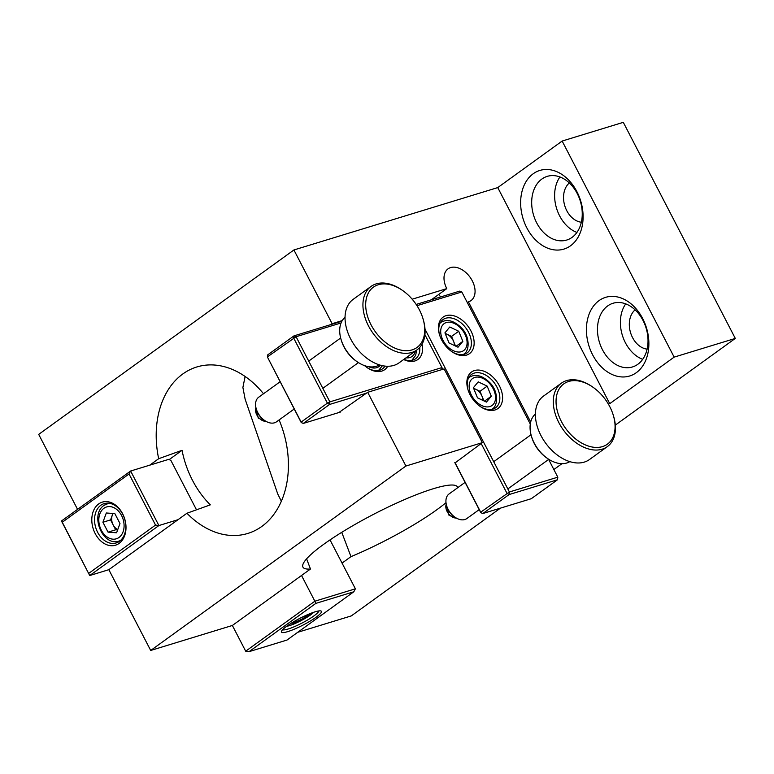 <?xml version="1.0" encoding="UTF-8"?>
<svg xmlns="http://www.w3.org/2000/svg" width="774" height="774" viewBox="0 0 774 774"><rect width="100%" height="100%" fill="white"/><g stroke="black" fill="none" stroke-linecap="round" stroke-linejoin="round"><path stroke-width="1.16" d="M536.692 222.864A33.292 24.4 -107 0 0 566.703 240.046A33.292 24.4 -107 0 0 572.073 237.366A33.292 24.4 -107 0 0 577.24 193.558A33.292 24.4 -107 0 0 547.218 176.375A33.292 24.4 -107 0 0 541.848 179.055A33.292 24.4 -107 0 0 536.692 222.864M570.535 245.784A41.128 30.147 73 0 1 526.823 227.866A41.128 30.147 73 0 1 533.199 173.763A41.128 30.147 73 0 1 576.911 191.671A41.128 30.147 73 0 1 570.535 245.784M602.472 349.761A33.292 24.4 -107 0 0 632.484 366.944A33.292 24.4 -107 0 0 637.853 364.264A33.292 24.4 -107 0 0 643.02 320.465A33.292 24.4 -107 0 0 612.998 303.273A33.292 24.4 -107 0 0 607.629 305.962A33.292 24.4 -107 0 0 602.472 349.761M636.315 372.681A41.128 30.147 73 0 1 592.603 354.773A41.128 30.147 73 0 1 598.979 300.66A41.128 30.147 73 0 1 642.691 318.578A41.128 30.147 73 0 1 636.315 372.681M405.915 466.035L367.689 392.292L444.131 368.908L482.357 442.641L405.915 466.035L150.698 650.46L108.834 569.683L186.94 513.249A87.056 63.807 -107 0 0 257.045 529.484A87.056 63.807 -107 0 0 261.815 526.436A87.056 63.807 -107 0 0 279.095 419.934M186.94 513.249L210.315 504.851A82.479 60.459 73 0 1 182.045 450.313L158.67 458.711L149.74 465.164M263.508 393.753A87.056 63.807 -107 0 0 206.735 365.067A87.056 63.807 -107 0 0 182.799 373.977A87.056 63.807 -107 0 0 158.67 458.711M245.116 376.474L242.891 387.455L245.126 399.161L277.74 493.967L281.359 501.242M342.05 563.095L350.98 556.632A87.056 14.367 152.6 0 0 446.008 502.674M457.744 487.678A87.056 14.367 152.6 0 0 457.328 486.701A87.056 14.367 152.6 0 0 433.237 488.752A87.056 14.367 152.6 0 0 347.207 529A87.056 14.367 152.6 0 0 302.798 566.8A87.056 14.367 152.6 0 0 310.471 569.025L232.364 625.469L150.698 650.46M350.98 556.632L341.75 532.319M431.292 299.819L446.792 288.615L412.174 299.209M530.693 422.004L468.425 301.87A19.582 12.926 54.1 0 0 471.008 300.593A19.582 12.926 54.1 0 0 471.211 278.95A19.582 12.926 54.1 0 0 450.642 267.572A19.582 12.926 54.1 0 0 448.059 268.849A19.582 12.926 54.1 0 0 446.792 288.615M647.112 349.132A21.546 15.79 73 0 1 632.551 337.58A21.546 15.79 73 0 1 635.096 309.852M581.342 222.225A21.546 15.79 73 0 1 566.771 210.673A21.546 15.79 73 0 1 569.325 182.954M642.691 359.329A33.292 24.4 73 0 1 625.402 342.747A33.292 24.4 73 0 1 625.721 303.872M576.911 232.432A33.292 24.4 73 0 1 559.621 215.849A33.292 24.4 73 0 1 559.941 176.975M615.311 425.12L735.3 338.422L623.302 122.34L562.147 141.052L497.75 187.589L293.917 249.963L38.7 434.378L77.564 509.36M297.719 632.3L351.29 615.911L500.41 508.15M553.855 469.537L561.953 463.684M735.3 338.422L674.154 357.124L609.748 403.66L497.75 187.589M674.154 357.124L562.147 141.052M609.748 403.66L608.364 404.086M342.263 320.6L332.133 323.696L293.917 249.963M338.848 412.552L367.689 392.292M330.943 324.558L332.133 323.696M482.357 442.641L455.006 462.939M467.351 302.644L468.425 301.87M440.716 296.935A19.582 12.926 54.1 0 0 438.606 294.526M306.601 558.838L310.471 569.025M182.045 450.313L169.245 459.562M387.716 366.266A22.523 14.861 -125.9 0 1 367.292 367.737A22.523 14.861 -125.9 0 1 364.573 365.628M366.876 367.447A20.559 13.574 54.1 0 0 382.424 368.898A20.559 13.574 54.1 0 0 384.968 366.102M422.043 344.159A22.523 14.861 -125.9 0 1 403.68 359.513M403.883 359.359A20.559 13.574 54.1 0 0 415.541 358.768A20.559 13.574 54.1 0 0 419.74 347.391M341.082 322.952L296.084 336.719L267.378 356.93L301.154 422.091L327.392 403.138L293.617 337.967L293.994 335.868L341.914 321.2M366.499 393.153L329.55 404.463L303.321 423.417L340.26 412.116M301.231 422.565L303.321 423.417L301.231 422.565L267.378 356.93L267.765 354.821L293.994 335.868L296.084 336.719L329.859 401.88L441.964 367.582L424.916 334.687M329.859 401.88L327.392 403.138L329.55 404.463L329.859 401.88M442.718 369.343L441.964 367.582L441.722 369.643M442.051 368.056L441.761 369.633M474.501 370.543A22.523 14.861 -125.9 0 1 499.375 385.781A22.523 14.861 -125.9 0 1 494.944 409.988A22.523 14.861 -125.9 0 1 480.441 406.631A22.523 14.861 -125.9 0 1 467.835 389.187A22.523 14.861 -125.9 0 1 474.501 370.543M480.025 406.34A20.559 13.574 54.1 0 0 492.864 409.127A20.559 13.574 54.1 0 0 495.573 407.792A20.559 13.574 54.1 0 0 495.795 385.065A20.559 13.574 54.1 0 0 474.191 373.116A20.559 13.574 54.1 0 0 471.482 374.461A20.559 13.574 54.1 0 0 467.98 389.67M446.056 315.666A22.523 14.861 -125.9 0 1 470.931 330.904A22.523 14.861 -125.9 0 1 466.499 355.111A22.523 14.861 -125.9 0 1 451.997 351.754A22.523 14.861 -125.9 0 1 439.39 334.31A22.523 14.861 -125.9 0 1 446.056 315.666M451.581 351.464A20.559 13.574 54.1 0 0 464.419 354.25A20.559 13.574 54.1 0 0 467.128 352.915A20.559 13.574 54.1 0 0 467.351 330.188A20.559 13.574 54.1 0 0 445.747 318.24A20.559 13.574 54.1 0 0 443.038 319.585A20.559 13.574 54.1 0 0 439.535 334.794M425.013 329.173L509.408 491.983L509.099 494.567L482.86 513.52L531.274 498.708L557.512 479.754L509.099 494.567L506.941 493.241L481.157 443.502M416.17 304.443L459.737 291.111L461.817 291.972L416.983 305.682M454.928 462.465L480.702 512.194L509.408 491.983L557.812 477.171L548.631 459.446M530.287 424.075L461.817 291.972M480.78 512.669L482.86 513.52L480.78 512.669L454.802 462.552M557.812 477.171L557.512 479.754L557.812 477.171M122.621 513.752A22.523 16.506 73 0 1 119.128 543.387A22.523 16.506 73 0 1 95.192 533.576A22.523 16.506 73 0 1 98.675 503.942A22.523 16.506 73 0 1 122.621 513.752M97.65 532.328A20.559 15.074 -107 0 0 116.197 542.942A20.559 15.074 -107 0 0 122.698 514.226A20.559 15.074 -107 0 0 104.161 503.613A20.559 15.074 -107 0 0 97.65 532.328M88.758 573.35L155.535 525.082L129.045 473.978L62.268 522.247L89.726 575.537L61.456 520.999L130.632 471.018L158.893 525.546L89.726 575.537L108.834 569.683M155.535 525.082L158.893 525.546L178.001 519.702M196.499 509.814L171.006 460.646L168.848 459.321L130.632 471.018L129.045 473.978M61.456 520.999L62.268 522.247M315.144 611.808A22.523 3.715 -27.4 0 1 320.852 610.947A22.523 3.715 -27.4 0 1 311.67 620.177A22.523 3.715 -27.4 0 1 287.715 631.632A22.523 3.715 -27.4 0 1 281.426 631.381A22.523 3.715 -27.4 0 1 294.207 621.435A22.523 3.715 -27.4 0 1 315.144 611.808M282.558 629.736A20.559 3.396 152.6 0 0 288.015 629.049A20.559 3.396 152.6 0 0 307.626 619.964A20.559 3.396 152.6 0 0 318.859 610.928M301.531 575.488L314.863 601.204L245.697 651.195L232.364 625.469M315.84 603.391L249.054 651.66L287.019 640.04L353.805 591.781L315.84 603.391L314.863 601.204L355.382 588.811L330.024 539.894M245.697 651.195L249.054 651.66M353.805 591.781L355.382 588.811M357.424 361.932L356.601 361.371A27.419 18.092 -125.9 0 1 350.08 355.643A27.419 18.092 -125.9 0 1 341.257 340.125L340.976 339.167A29.373 19.389 54.1 0 0 350.438 355.798A29.373 19.389 54.1 0 0 357.424 361.932A29.373 19.389 54.1 0 0 379.424 364.902M345.059 317.34A29.373 19.389 54.1 0 0 340.976 339.167M411.129 298.019A37.21 24.555 54.1 0 0 402.267 290.26A37.21 24.555 54.1 0 0 368.085 293.539A37.21 24.555 54.1 0 0 379.279 336.593A37.21 24.555 54.1 0 0 413.451 349.413A37.21 24.555 54.1 0 0 423.107 319.082A37.21 24.555 54.1 0 0 411.129 298.019M423.107 319.082L423.378 320.039A39.164 25.852 -125.9 0 1 416.954 349.916A39.164 25.852 -125.9 0 1 377.248 338.47A39.164 25.852 -125.9 0 1 371.065 286.419A39.164 25.852 -125.9 0 1 401.454 289.699L402.267 290.26M264.718 420.543L263.895 419.982A13.216 8.717 -125.9 0 1 260.751 417.225A13.216 8.717 -125.9 0 1 256.494 409.746L256.223 408.788A15.17 10.014 54.1 0 0 261.109 417.38A15.17 10.014 54.1 0 0 264.718 420.543A15.17 10.014 54.1 0 0 276.482 421.82L294.207 409.011M280.091 381.776L258.709 397.217A15.17 10.014 54.1 0 0 256.223 408.788M371.065 286.419L353.186 299.344A39.164 25.852 54.1 0 0 359.359 351.396A39.164 25.852 54.1 0 0 399.065 362.842L416.954 349.916M547.789 458.653L546.966 458.092A27.419 18.092 -125.9 0 1 540.987 452.964A27.419 18.092 -125.9 0 1 531.612 436.855L531.341 435.897A29.373 19.389 54.1 0 0 541.384 453.158A29.373 19.389 54.1 0 0 547.789 458.653A29.373 19.389 54.1 0 0 569.79 461.633M535.414 414.071A29.373 19.389 54.1 0 0 531.341 435.897M600.75 393.947A37.21 24.555 54.1 0 0 592.632 386.99A37.21 24.555 54.1 0 0 558.277 390.618A37.21 24.555 54.1 0 0 570.38 434.117A37.21 24.555 54.1 0 0 604.155 445.998A37.21 24.555 54.1 0 0 613.463 415.812A37.21 24.555 54.1 0 0 600.75 393.947M613.463 415.812L613.743 416.77A39.164 25.852 -125.9 0 1 607.309 446.646A39.164 25.852 -125.9 0 1 568.397 436.043A39.164 25.852 -125.9 0 1 561.431 383.149A39.164 25.852 -125.9 0 1 591.81 386.429L592.632 386.99M455.073 517.274L454.261 516.713A13.216 8.717 -125.9 0 1 451.377 514.246A13.216 8.717 -125.9 0 1 446.859 506.477L446.579 505.519A15.17 10.014 54.1 0 0 451.764 514.439A15.17 10.014 54.1 0 0 455.073 517.274A15.17 10.014 54.1 0 0 466.848 518.541L479.203 509.621M465.087 482.376L449.075 493.947A15.17 10.014 54.1 0 0 446.579 505.519M561.431 383.149L543.541 396.075A39.164 25.852 54.1 0 0 550.508 448.968A39.164 25.852 54.1 0 0 589.42 459.572L607.309 446.646M309.387 613.898L302.576 618.823L292.766 623.264L291.537 623.041M301.812 617.352L302.576 618.823M292.378 622.519L292.766 623.264M454.502 345.552A9.791 6.463 54.1 0 0 453.632 341.479A9.791 6.463 54.1 0 0 450.923 337.203A9.791 6.463 54.1 0 0 447.091 334.291L451.571 336.419L455.489 346.026M445.137 333.371L447.091 334.291A9.791 6.463 54.1 0 0 445.253 333.652M458.014 347.216L449.055 342.969L444.934 332.859L449.771 326.996L458.73 331.253L462.852 341.363L458.014 347.216M451.571 336.419L458.73 331.253M456.041 346.288L462.852 341.363M113.168 513.501A9.791 7.179 -107 0 0 112.259 515.271A9.791 7.179 -107 0 0 113.13 524.859A9.791 7.179 -107 0 0 117.774 529.551M117.619 529.948L115.694 529.803L110.566 519.905L112.927 513.481M102.923 522.247L106.319 512.988L114.852 513.626L119.98 523.524L116.584 532.783L108.05 532.144L102.923 522.247L110.566 519.905M115.694 529.803L108.05 532.144M482.947 400.429A9.791 6.463 54.1 0 0 482.076 396.356A9.791 6.463 54.1 0 0 479.367 392.079A9.791 6.463 54.1 0 0 475.536 389.167L480.015 391.296L483.934 400.903M473.582 388.238L475.536 389.167A9.791 6.463 54.1 0 0 473.698 388.529M486.459 402.093L477.5 397.846L473.378 387.735L478.216 381.872L487.175 386.129L491.297 396.24L486.459 402.093M480.015 391.296L487.175 386.129M484.485 401.164L491.297 396.24M255.884 407.414A9.298 6.134 54.1 0 0 258.845 417.786A9.298 6.134 54.1 0 0 265.917 421.308M446.24 504.135A9.298 6.134 54.1 0 0 449.394 514.71A9.298 6.134 54.1 0 0 456.283 518.029M286.67 626.282A16.651 2.748 152.6 0 0 289.515 625.615A16.651 2.748 152.6 0 0 313.663 612.292M461.014 328.486A16.651 10.991 54.1 0 0 442.776 324.906A16.651 10.991 54.1 0 0 446.772 345.736A16.651 10.991 54.1 0 0 465.01 349.316A16.651 10.991 54.1 0 0 461.014 328.486M440.629 322.526L440.261 322.797A19.582 12.926 -125.9 0 1 440.629 322.526C446.888 318.714 453.806 320.475 461.401 327.799C470.099 336.438 469.808 351.202 463.568 354.279A19.582 12.926 -125.9 0 1 463.171 354.55L463.568 354.279M119.002 537.466A16.651 12.2 -107 0 0 121.586 515.561A16.651 12.2 -107 0 0 103.89 508.305A16.651 12.2 -107 0 0 101.317 530.209A16.651 12.2 -107 0 0 119.002 537.466M104.471 505.151A19.582 14.358 73 0 1 107.634 503.574A19.582 14.358 73 0 1 109.105 503.235M120.502 540.484A19.582 14.358 73 0 1 119.09 541.026L120.299 540.658M489.458 383.362A16.651 10.991 54.1 0 0 471.221 379.782A16.651 10.991 54.1 0 0 475.217 400.613A16.651 10.991 54.1 0 0 493.454 404.192A16.651 10.991 54.1 0 0 489.458 383.362M468.686 377.702A19.582 12.926 -125.9 0 1 469.073 377.402C475.333 373.59 482.26 375.351 489.845 382.675C498.543 391.315 498.253 406.079 492.012 409.156A19.582 12.926 -125.9 0 1 491.616 409.427M406.002 357.83A16.651 10.991 54.1 0 0 415.27 351.135M368.618 366.683A16.651 10.991 54.1 0 0 380.392 365.193M378.863 370.262A19.582 12.926 -125.9 0 1 378.467 370.533L382.453 365.696M266.111 421.414L258.235 418.086L255.836 407.192M308.71 361.09L340.666 337.996M322.826 388.325L358.439 362.6M456.476 518.145L448.775 515L446.201 503.922M493.706 461.701L531.022 434.727M507.821 488.936L548.795 459.321M286.332 626.524L293.569 624.202L300.854 620.806L314.06 612.157M108.844 503.206L104.084 505.345C89.503 514.7 102.69 546.937 119.09 541.026M416.664 350.129L415.648 355.372L411.991 360.123"/></g></svg>

